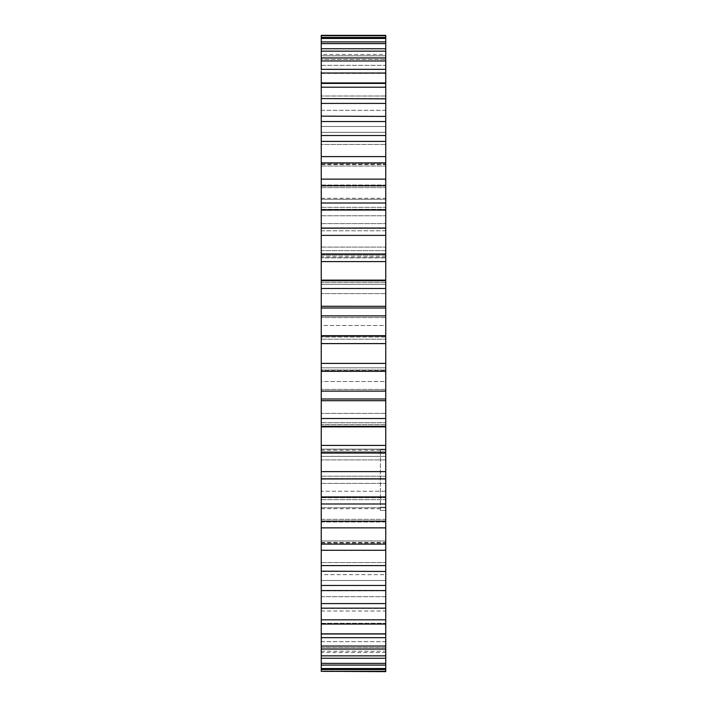 <?xml version="1.0" encoding="UTF-8"?>
<svg xmlns="http://www.w3.org/2000/svg" width="707" height="707" viewBox="0 0 707 707"><rect width="100%" height="100%" fill="white"/><g stroke="black" fill="none" stroke-linecap="round" stroke-linejoin="round"><path stroke-width="0.53" stroke-dasharray="3.54 2.65" d="M385.757 421.858L385.757 459.904L385.757 421.858M385.757 453.037L321.243 453.037L321.243 413.392L321.243 459.904L321.243 451.764L321.243 453.037L385.757 453.037L385.757 451.764L385.757 453.037L385.757 451.764L321.243 451.764L321.243 453.037L321.243 451.764L385.757 451.764M385.757 285.142L385.757 247.097L385.757 285.142M321.243 247.097L385.757 247.097L321.243 247.097L321.243 317.602L321.243 250.614L321.243 284.338L385.757 284.338L385.757 253.999L385.757 426.869L321.243 426.869L321.243 426.277L385.757 426.277L385.757 478.939M321.243 353.5L321.243 381.515L321.243 353.5M385.757 381.515L385.757 325.485L385.757 389.398L385.757 381.515L321.243 381.515L321.243 413.392L321.243 381.515L385.757 381.515M385.757 452.551L385.757 459.904L385.757 449.148L385.757 452.551L321.243 452.551L321.243 449.148L321.243 452.551L385.757 452.551M385.757 496.933L321.243 496.933L321.243 478.975L385.757 478.975L385.757 574.676L385.757 557.814L385.757 574.676L321.243 574.676L321.243 540.952L321.243 574.676L321.243 557.814L321.243 574.676L385.757 574.676M385.757 149.186L385.757 166.048L385.757 149.186L385.757 166.048L385.757 156.592L321.243 156.592L321.243 161.284L321.243 135.541L321.243 144.44L385.757 144.44L385.757 135.541L321.243 135.541L321.243 144.44L385.757 144.44L385.757 132.324L321.243 132.324L321.243 149.186L321.243 132.324L321.243 149.186L321.243 132.324L385.757 132.324L385.757 235.378L321.243 235.378L321.243 228.061M321.243 228.025L321.243 203.006L321.243 207.328L385.757 207.328L385.757 203.006L385.757 207.328L385.757 203.006L321.243 203.006L321.243 228.432L321.243 199.286L385.757 199.286L385.757 187.629L385.757 230.8L385.757 228.025L321.243 228.025L321.243 230.8L385.757 230.8L385.757 228.025M321.243 187.629L385.757 187.629L321.243 187.629L321.243 228.432L321.243 187.629L321.243 199.286L385.757 199.286L385.757 210.067L321.243 210.067M321.243 255.236L385.757 255.236L385.757 253.963L321.243 253.963L321.243 284.338L385.757 284.338L385.757 250.614L321.243 250.614L321.243 284.338L321.243 253.963L321.243 255.236L321.243 253.963L321.243 255.236L385.757 255.236L385.757 253.963L321.243 253.999L321.243 235.378M321.243 456.386L385.757 456.386L385.757 422.662L385.757 456.386L385.757 422.662L385.757 456.386L321.243 456.386L385.757 456.386L321.243 456.386L321.243 398.987L385.757 398.987M385.757 493.194L385.757 519.371L385.757 493.194M385.757 519.371L321.243 519.371L321.243 478.568L321.243 519.371L321.243 478.568L321.243 491.224L385.757 491.224L385.757 519.371L321.243 519.371L321.243 491.224L385.757 491.224L385.757 503.994L385.757 499.672L321.243 499.672L321.243 503.994L385.757 503.994M385.757 544.098L321.243 544.098L321.243 525.018L321.243 527.864L385.757 527.864L385.757 510.366L385.757 542.419L385.757 540.952L321.243 540.952L385.757 540.952M380.384 510.366L380.384 453.337L380.384 510.366L385.757 510.366L385.757 453.337L385.757 510.366L380.384 510.366M321.243 525.557L321.243 508.695L321.243 525.557M385.757 181.443L385.757 164.581L385.757 181.443M321.243 181.443L321.243 164.581L321.243 181.443M385.757 643.573L385.757 640.215M385.757 634.25L385.757 630.9M385.589 75.128L385.757 62.455L385.757 75.128M385.757 619.314L385.757 641.417L385.757 619.314M385.757 449.908L385.757 453.337L385.757 449.908L380.384 449.908L380.384 453.337L380.384 449.908L385.757 449.908M385.757 449.281L321.243 449.281L321.243 450.279L321.243 449.148L385.757 449.281M385.757 325.485L385.757 317.602L385.757 325.485L321.243 325.485L321.243 317.602L321.243 325.485L385.757 325.485M385.757 254.449L385.757 257.852L385.757 254.449L321.243 254.449L385.757 254.449M385.757 337.009L385.757 370.362L385.757 336.638L321.243 337.009L385.757 337.009M385.757 565.591L321.243 565.591L321.243 545.716L321.243 550.408L385.757 550.408L385.757 543.011L385.757 550.276M385.757 585.476L321.243 585.476L321.243 564.946L321.243 571.459L385.757 571.459L385.757 564.946L385.757 590.566M385.757 603.584L321.243 603.584L321.243 582.577L321.243 590.849L385.757 590.849L385.757 582.577L385.757 608.153M385.757 619.8L321.243 619.8L321.243 598.458L321.243 608.427L385.757 608.427L385.757 598.458L385.757 623.512M385.757 633.976L321.243 633.976L321.243 612.474L321.243 624.069L385.757 624.069L385.757 612.474L385.757 635.399M385.757 646.03L321.243 646.03L321.243 624.52L321.243 637.652L385.757 637.652L385.757 624.52L385.757 648.513M385.757 658.244L385.757 641.673L385.757 658.244L385.757 641.673L321.243 641.673L321.243 658.244L385.757 658.244L385.757 642.345L385.757 665.093L385.757 647.559L385.757 663.378L321.243 663.378L321.243 634.497L321.243 649.07L385.757 649.07L385.757 633.578L321.243 633.578L321.243 648.513M385.757 665.093L385.757 647.992L385.757 669.573L385.757 651.191L385.757 669.573L385.757 651.191L321.243 651.191L321.243 669.573L385.757 669.573L385.757 651.394L385.757 671.65L385.757 652.534L385.757 671.65L385.757 652.534L385.757 671.65L321.243 671.65L321.243 647.992L321.243 665.093L385.757 665.093L385.757 647.559L321.243 647.559L321.243 665.093M385.757 652.517L321.243 652.517M385.757 649.07L385.757 634.497L385.757 655.849L321.243 655.849L321.243 641.673L321.243 658.244M385.757 637.652L385.757 623.318L321.243 623.318L321.243 633.976M385.757 624.069L385.757 610.989L321.243 610.989L321.243 619.8M385.757 608.427L385.757 596.681L321.243 596.681L321.243 603.584M385.757 590.849L385.757 580.5L321.243 580.5L321.243 590.849L321.243 585.476M385.757 571.459L385.757 562.56L321.243 562.56L321.243 571.459L321.243 565.591M385.757 550.408L385.757 543.011L321.243 543.011L321.243 550.408L321.243 544.098M385.757 527.864L385.757 521.996L321.243 521.996L321.243 527.864L321.243 496.933M385.757 478.975L385.757 476.2L321.243 476.2L321.243 471.622L385.757 471.622M385.757 280.131L321.243 280.458L385.757 280.414M321.243 203.006L321.243 179.136L321.243 185.004L385.757 185.004L385.757 179.136L385.757 185.004L385.757 179.136L321.243 179.136L321.243 185.004L321.243 179.278M321.243 179.136L321.243 156.592L321.243 163.989L385.757 163.989L385.757 156.592M385.757 121.524L385.757 116.151L385.757 121.524L321.243 121.524L321.243 116.151L321.243 126.5L321.243 116.151L321.243 126.5L385.757 126.5L385.757 116.151L321.243 116.151L321.243 124.423L321.243 103.416L385.757 103.416L385.757 116.151M321.243 38.982L321.243 55.606L321.243 35.35L321.243 54.466L321.243 35.35L321.243 54.466L321.243 35.35L385.757 35.35L385.757 103.416M385.757 98.847L385.757 110.319L385.757 98.573L321.243 98.573L321.243 110.319L321.243 98.847M385.757 83.488L385.757 96.011L385.757 82.931L321.243 82.931L321.243 96.011L321.243 71.601M385.757 71.601L385.757 83.682L385.757 69.348L321.243 69.348L321.243 87.2L385.757 87.2M385.757 57.93L321.243 57.93L321.243 73.422L321.243 57.93L321.243 73.422L385.757 73.422L385.757 48.756L321.243 48.756L321.243 65.327L321.243 48.756L321.243 65.327L385.757 65.327L385.757 48.756M385.757 59.441L385.757 41.907L385.757 59.441L385.757 41.907L321.243 41.907L321.243 59.441L321.243 41.907L321.243 59.441L385.757 59.441L321.243 59.441M385.757 37.427L321.243 37.427L321.243 55.809L385.757 55.809L385.757 37.427L385.757 55.809L385.757 37.427L385.757 54.483L321.243 54.483M321.243 74.12L321.243 83.682L385.757 83.682L385.757 69.348M385.757 96.011L321.243 96.011L385.757 96.011L385.757 82.931M321.243 103.416L321.243 110.319L385.757 110.319L385.757 98.573M385.757 116.434L385.757 126.5L321.243 126.5M385.757 308.013L321.243 308.013L321.243 306.299L385.757 306.308L321.243 306.308L321.243 288.5L385.757 288.5M385.757 633.649L385.757 629.751M385.589 629.751L385.757 621.409L385.757 631.086M385.757 622.372L385.757 637.838L385.757 622.372M385.757 626.084L385.757 622.734M385.757 623.274L385.757 619.924M385.589 619.924L385.757 632.244M385.757 637.546L385.757 635.222M321.243 149.186L321.243 156.724M321.243 144.44L321.243 135.824M321.243 38.461L321.243 59.008L321.243 38.461L385.757 38.461M321.243 35.695L385.757 35.695M321.243 69.348L321.243 43.622L385.757 43.622M321.243 43.622L321.243 41.907M321.243 51.151L385.757 51.151M321.243 60.97L385.757 60.97M321.243 73.024L385.757 73.024M321.243 98.573L321.243 87.2M321.243 135.541L321.243 121.524M321.243 141.409L385.757 141.409M321.243 162.902L385.757 162.902M321.243 185.844L385.757 185.844M321.243 288.5L321.243 261.59L385.757 261.59M321.243 261.59L321.243 253.999M385.757 335.639L321.243 335.639L321.243 315.896L385.757 315.896M321.243 315.896L321.243 308.013M385.757 363.407L321.243 363.407L321.243 343.593L385.757 343.593M321.243 343.593L321.243 335.639M385.757 391.104L321.243 391.104L321.243 371.361L385.757 371.361M321.243 371.361L321.243 363.407M321.243 398.987L321.243 391.104M385.757 418.5L321.243 418.5M385.757 445.41L321.243 445.41M321.243 426.542L385.757 426.542L321.243 426.542L321.243 427.505M385.757 521.156L321.243 521.156M385.757 668.539L321.243 668.539L321.243 651.191L321.243 669.573M385.757 671.305L321.243 671.305M321.243 671.65L321.243 652.534L321.243 671.65M321.243 624.069L321.243 649.07M321.243 637.652L321.243 632.323M321.243 527.864L321.243 521.996L321.243 527.864M321.243 503.994L321.243 499.672L321.243 503.994M321.243 400.701L385.757 400.692L321.243 400.701M321.243 367.808L321.243 336.638L385.757 336.638L321.243 336.638L321.243 370.362L385.757 370.362L321.243 370.362L321.243 367.808L385.757 367.808L321.243 367.808M321.243 257.852L321.243 256.721L321.243 257.852L385.757 257.852L321.243 257.852M321.243 250.614L385.757 250.614M321.243 284.338L385.757 284.338L321.243 284.338M321.243 422.662L385.757 422.662L321.243 422.662M385.589 631.086L385.589 633.649M385.589 620.472L385.589 641.417L385.757 620.472M385.589 622.734L385.589 643.573M385.589 629.38L385.589 637.299L385.757 629.38M385.589 625.713L385.757 633.392L385.589 625.713M385.589 74.191L385.757 66.758L385.757 74.191M385.589 632.244L385.757 638.448M385.589 638.448L385.757 631.484M385.589 631.484L385.757 626.482M385.589 630.582L385.757 633.932M385.589 640.215L385.589 623.274M385.589 76.506L385.589 62.455L385.757 76.506M385.589 62.676L385.757 86.581M385.589 86.899L385.757 66.485M385.589 66.069L385.757 82.33M385.589 82.33L385.757 64.673M385.589 64.425L385.757 80.651M385.589 80.651L385.589 63.047M385.589 635.222L385.757 614.507M385.589 614.507L385.757 613.376M385.589 613.376L385.757 633.065M385.589 633.065L385.757 630.388M385.589 630.388L385.757 633.737M385.589 633.737L385.589 637.546M385.757 413.392L321.243 413.392L385.757 413.392M385.757 282.464L321.243 282.464L385.757 282.464M321.243 223.598L385.757 223.598L321.243 223.598M321.243 497.71L385.757 497.71L321.243 497.71M321.243 369.991L385.757 369.991L321.243 369.991M321.243 215.776L385.757 215.776L321.243 215.776M321.243 507.714L385.757 507.714L321.243 507.714M321.243 209.29L385.757 209.29L321.243 209.29M321.243 339.192L385.757 339.192L321.243 339.192M321.243 483.402L385.757 483.402L321.243 483.402M385.757 424.536L321.243 424.536L385.757 424.536M385.757 389.398L321.243 389.398L385.757 389.398M385.757 317.602L321.243 317.602L385.757 317.602M385.757 293.608L321.243 293.608L385.757 293.608M385.757 257.719L321.243 257.719L385.757 257.719M380.384 453.337L385.757 453.337L380.384 453.337M385.757 507.273L380.384 507.273L385.757 507.273M385.757 459.904L321.243 459.904L385.757 459.904M321.243 228.432L385.757 228.432L321.243 228.432M321.243 508.695L380.384 508.695M321.243 164.581L385.757 164.581M321.243 55.809L385.757 55.809M321.243 65.327L385.757 65.327M321.243 73.422L385.757 73.422M321.243 83.682L385.757 83.682M321.243 110.319L385.757 110.319M321.243 163.989L385.757 163.989M321.243 185.004L385.757 185.004M321.243 207.328L385.757 207.328M321.243 230.8L385.757 230.8M321.243 651.191L385.757 651.191M321.243 647.559L385.757 647.559M321.243 641.673L385.757 641.673M321.243 633.578L385.757 633.578M321.243 623.318L385.757 623.318M321.243 610.989L385.757 610.989M321.243 596.681L385.757 596.681M321.243 580.5L385.757 580.5M321.243 562.56L385.757 562.56M321.243 543.011L385.757 543.011M321.243 521.996L385.757 521.996M321.243 499.672L385.757 499.672M321.243 476.2L385.757 476.2M321.243 166.048L385.757 166.048L321.243 166.048M321.243 478.568L385.757 478.568L321.243 478.568M321.243 542.419L385.757 542.419M321.243 198.305L385.757 198.305M380.384 450.279L321.243 450.279M385.757 449.148L321.243 449.148L385.757 449.148M385.757 256.721L321.243 256.721"/><path stroke-width="1.06" d="M321.243 228.061L385.757 228.025L385.757 210.067L321.243 210.067L321.243 235.378L385.757 235.378L385.757 253.963L385.757 126.5M385.757 519.371L385.757 453.001L321.243 453.001L321.243 471.622L321.243 456.386M385.757 540.952L385.757 503.994L321.243 503.994L321.243 521.156L385.757 521.156M385.757 574.676L385.757 527.864L321.243 527.864L321.243 544.098L385.757 544.098M385.757 141.409L321.243 141.409L321.243 156.592L385.757 156.592L385.757 149.186M385.757 453.001L385.757 250.614M385.757 426.869L385.757 426.277L321.243 426.277L321.243 426.869L385.757 426.869M385.757 478.939L321.243 478.939M385.757 550.276L321.243 550.276M385.757 669.573L321.243 669.573L321.243 671.305L385.757 671.305L385.757 571.459L321.243 571.176M385.757 590.566L321.243 590.566M385.757 608.153L321.243 608.153M385.757 623.512L385.757 624.069L321.243 624.069L321.243 633.976L385.757 633.976M385.757 635.399L385.757 637.652L321.243 637.652L321.243 646.03L321.243 633.976M385.757 648.513L385.757 649.07L321.243 649.07L321.243 648.513M385.757 655.849L385.757 658.244L321.243 658.244L321.243 655.849L385.757 655.849M385.757 663.378L385.757 665.093L321.243 665.093L321.243 663.378L385.757 663.378M385.757 35.35L385.757 37.427L385.757 35.35L321.243 35.35L321.243 37.427L385.757 37.427L385.757 38.461L321.243 38.461L321.243 41.907L385.757 41.907L385.757 38.461M385.757 43.622L321.243 43.622L321.243 48.756L385.757 48.756L385.757 57.93L385.757 41.907M385.757 121.524L321.243 121.524L321.243 135.541L385.757 135.541L385.757 57.93L321.243 57.93L321.243 69.348L385.757 69.348L385.757 71.601M385.757 73.024L321.243 73.024L321.243 82.931L385.757 82.931L385.757 83.488M385.757 87.2L321.243 87.2L321.243 98.573L385.757 98.847M385.757 103.416L321.243 103.416L321.243 116.151L385.757 116.434M385.757 253.999L321.243 253.963L385.757 253.999M385.757 280.723L385.757 280.131L321.243 280.131L321.243 280.723L385.757 280.723M385.757 371.361L321.243 371.361L321.243 391.104L385.757 391.104M385.757 343.593L321.243 343.593L321.243 363.407L385.757 363.407M321.243 363.407L321.243 371.361M385.757 315.896L321.243 315.896L321.243 335.639L385.757 335.639M321.243 335.639L321.243 343.593M385.757 288.5L321.243 288.5L321.243 308.013L385.757 308.013M321.243 308.013L321.243 315.896M385.757 261.59L321.243 261.59L321.243 288.5M321.243 235.378L321.243 261.59M385.757 185.844L321.243 185.844L321.243 203.006L385.757 203.006M321.243 187.629L321.243 210.067M385.757 162.902L321.243 162.902L321.243 179.136L385.757 179.136M321.243 179.278L321.243 185.844M321.243 156.724L321.243 162.902M321.243 135.824L321.243 141.409M321.243 116.151L321.243 121.524M321.243 98.847L321.243 103.416M321.243 74.12L321.243 87.2M321.243 71.601L321.243 73.024M385.757 60.97L321.243 60.97M385.757 51.151L321.243 51.151L321.243 57.93M321.243 48.756L321.243 51.151M321.243 38.982L321.243 43.622M321.243 37.427L321.243 38.461M385.757 35.695L321.243 35.695M385.757 671.65L321.243 671.305M385.757 646.03L321.243 646.03L321.243 669.573L321.243 668.539L385.757 668.539M321.243 632.323L321.243 619.8L385.757 619.8M321.243 544.098L321.243 619.8M321.243 603.584L385.757 603.584M321.243 585.476L385.757 585.476M321.243 565.591L385.757 565.591M321.243 521.156L321.243 527.864M385.757 471.622L321.243 471.622L321.243 496.933L385.757 496.933M321.243 496.933L321.243 503.994M321.243 427.505L321.243 453.037L385.757 453.037M321.243 445.41L385.757 445.41M385.757 398.987L321.243 398.987L321.243 418.5L385.757 418.5M321.243 418.5L321.243 426.277M321.243 391.104L321.243 398.987M321.243 149.186L321.243 156.592M321.243 250.614L321.243 247.097M321.243 306.308L385.757 306.308L321.243 306.299M321.243 400.701L385.757 400.701L321.243 400.692"/></g></svg>
